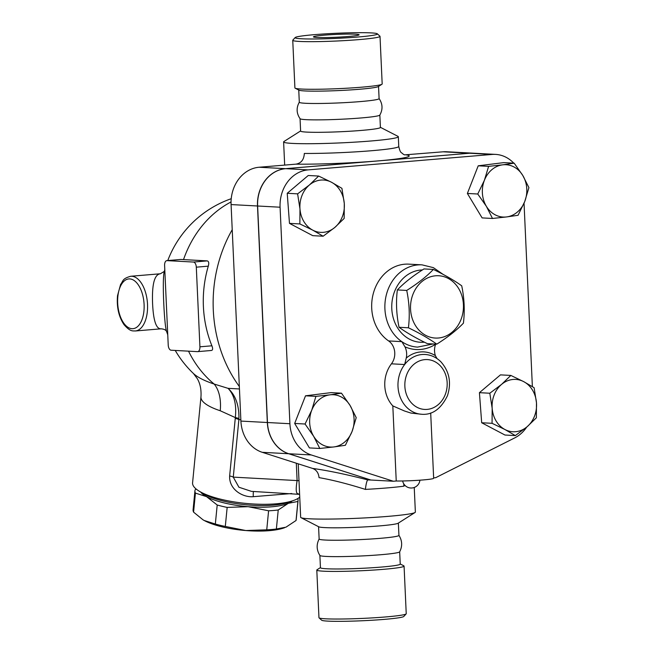 <?xml version="1.0" encoding="UTF-8"?>
<svg xmlns="http://www.w3.org/2000/svg" width="654" height="654" viewBox="0 0 654 654"><rect width="100%" height="100%" fill="white"/><g stroke="black" fill="none" stroke-linecap="round" stroke-linejoin="round"><path stroke-width="0.98" d="M461.716 285.814C464.348 298.379 464.912 310.83 463.408 323.174C456.598 330.278 447.712 337.276 436.766 344.159C429.384 338.813 419.933 333.352 408.423 327.785C409.927 315.449 409.355 302.99 406.723 290.433C417.677 283.542 426.555 276.552 433.373 269.44C444.884 275.015 454.334 280.468 461.716 285.814M435.572 275.792A31.204 26.462 93.1 0 0 414.791 324.376A31.204 26.462 93.1 0 0 460.588 320.534A31.204 26.462 93.1 0 0 435.572 275.792M433.373 269.44L423.996 268.933C413.042 275.825 404.164 282.814 397.346 289.926C395.85 302.262 396.414 314.713 399.046 327.278C406.428 332.624 415.87 338.085 427.389 343.652L436.766 344.159M397.346 289.926L406.723 290.433M399.046 327.278L408.423 327.785M348.369 36.485A22.865 1.414 177.4 0 1 325.234 37.572A22.865 1.414 177.4 0 1 313.429 36.869A22.865 1.414 177.4 0 1 336.205 34.417A22.865 1.414 177.4 0 1 359.111 34.801A22.865 1.414 177.4 0 1 348.369 36.485M319.054 617.842L321.654 620.205A41.186 2.542 -2.6 0 0 384.503 619.363A41.186 2.542 -2.6 0 0 403.78 616.477L406.159 613.885A43.679 2.698 177.4 0 1 385.713 616.943A43.679 2.698 177.4 0 1 319.054 617.842A43.679 2.698 177.4 0 1 318.964 617.678L316.798 570.059A43.679 2.698 -2.6 0 0 339.328 571.4A43.679 2.698 -2.6 0 0 383.546 569.323A43.679 2.698 -2.6 0 0 404.074 566.094A43.679 2.698 -2.6 0 0 403.804 565.816L400.232 563.977M404.074 566.094L406.232 613.714A43.679 2.698 177.4 0 1 406.159 613.885M320.435 567.598L317.043 569.757A43.679 2.698 -2.6 0 0 316.798 570.059M295.199 37.54L292.82 40.131A43.679 2.698 -2.6 0 0 292.747 40.303A43.679 2.698 -2.6 0 0 315.277 41.643A43.679 2.698 -2.6 0 0 359.496 39.567A43.679 2.698 -2.6 0 0 380.015 36.338A43.679 2.698 -2.6 0 0 379.925 36.174L377.325 33.812A41.186 2.542 177.4 0 1 358.057 37.008A41.186 2.542 177.4 0 1 315.261 38.978A41.186 2.542 177.4 0 1 295.199 37.54A41.186 2.542 177.4 0 1 336.156 33.289A41.186 2.542 177.4 0 1 377.325 33.812M292.747 40.303L294.905 87.922A43.679 2.698 -2.6 0 0 295.175 88.2A43.679 2.698 -2.6 0 0 361.654 87.186A43.679 2.698 -2.6 0 0 381.936 84.26A43.679 2.698 -2.6 0 0 382.181 83.957L380.015 36.338M298.755 90.039L299.303 102.253A39.935 2.469 -2.6 0 0 319.904 103.471A39.935 2.469 -2.6 0 0 360.338 101.583A39.935 2.469 -2.6 0 0 379.099 98.623L378.543 86.418M299.336 102.147C296.172 107.828 296.425 113.355 300.088 118.734A39.935 2.469 -2.6 0 0 361.073 117.957A39.935 2.469 -2.6 0 0 379.811 115.112C382.974 109.422 382.721 103.896 379.058 98.525M295.175 88.2L298.984 90.162A39.935 2.469 -2.6 0 0 359.774 89.238A39.935 2.469 -2.6 0 0 378.314 86.557L381.936 84.26M318.58 526.699L319.136 539.01A39.935 2.469 -2.6 0 0 339.737 540.237A39.935 2.469 -2.6 0 0 380.17 538.34A39.935 2.469 -2.6 0 0 398.932 535.389L398.368 523.077M319.168 538.912C316.266 544.578 316.52 550.104 319.92 555.483A39.935 2.469 -2.6 0 0 380.914 554.715A39.935 2.469 -2.6 0 0 399.651 551.862C402.545 546.196 402.292 540.678 398.899 535.299M319.888 555.434L320.444 567.729A39.935 2.469 -2.6 0 0 341.045 568.955A39.935 2.469 -2.6 0 0 381.47 567.059A39.935 2.469 -2.6 0 0 400.232 564.108L399.676 551.812M130.702 276.266L160.385 273.773C154.507 274.353 151.9 284.098 152.562 303.006C153.314 320.574 156.167 329.183 161.129 328.815L135.296 330.981A27.46 14.453 -94.8 0 0 147.469 303.407A27.46 14.453 -94.8 0 0 131.756 276.25A27.46 14.453 -94.8 0 0 130.702 276.266C121.955 278.767 123.467 280.844 120.598 284.465L117.524 295.714C116.559 307.069 118.726 316.716 124.015 324.646C130.506 332.028 132.697 330.752 135.296 330.981M284.58 527.729A47.423 13.243 -174.4 0 1 284.539 527.737A47.423 13.243 -174.4 0 1 245.79 530.541L266.742 529.822A51.789 14.462 5.6 0 0 276.372 529.012L285.97 527.173L296.041 520.502A51.789 14.462 5.6 0 0 296.188 519.742L298.044 500.711A51.789 14.462 -174.4 0 1 297.897 501.471L288.3 503.318A47.423 13.243 5.6 0 0 292.158 500.98M204.22 520.494L215.338 524.034A51.789 14.462 5.6 0 0 225.303 526.445L245.79 530.541A47.423 13.243 -174.4 0 1 204.22 520.494A47.423 13.243 -174.4 0 1 202.977 519.783A47.423 13.243 -174.4 0 1 202.953 519.766L204.22 520.494M200.672 492.061A47.423 13.243 5.6 0 0 206.55 496.639A47.423 13.243 5.6 0 0 248.111 506.686A47.423 13.243 5.6 0 0 288.3 503.318L278.228 509.981A51.789 14.462 -174.4 0 1 268.598 510.79L248.111 506.686L227.159 507.406A51.789 14.462 -174.4 0 1 217.202 505.002L206.55 496.639L195.432 493.108A51.789 14.462 -174.4 0 1 194.949 490.655L193.094 509.687A51.789 14.462 5.6 0 0 193.576 512.139L202.977 519.783M297.709 498.585A51.789 14.462 -174.4 0 1 298.044 500.711M194.949 490.655A51.789 14.462 -174.4 0 1 195.096 489.895L196.135 489.012M227.159 507.406L225.303 526.445M217.202 505.002L215.338 524.034M195.432 493.108L193.576 512.139M278.228 509.981L276.372 529.012M268.598 510.79L266.742 529.822M297.897 501.471L296.041 520.502M524.737 201.53L518.074 215.28L506.523 216.94A26.209 22.228 93.1 0 0 524.737 201.53A26.209 22.228 93.1 0 0 522.791 175.476L528.923 187.641L524.737 201.53M492.495 218.469L486.363 206.304A26.209 22.228 93.1 0 0 506.523 216.94L492.495 218.469L482.112 217.905L467.373 193.445L477.755 194.009L484.418 180.251A26.209 22.228 93.1 0 0 486.363 206.304L477.755 194.009M502.632 164.841L514.183 163.181L522.791 175.476A26.209 22.228 93.1 0 0 502.632 164.841A26.209 22.228 93.1 0 0 484.418 180.251L488.603 166.361L502.632 164.841M504.937 429.523L492.061 423.31L492.176 408.341A26.209 22.228 93.1 0 0 504.937 429.523A26.209 22.228 93.1 0 0 527.091 426.76L515.336 435.597L504.937 429.523M489.813 393.234L501.561 384.397A26.209 22.228 93.1 0 0 492.176 408.341L489.813 393.234L479.423 392.67L500.457 374.873L510.839 375.429L523.715 381.642A26.209 22.228 93.1 0 0 501.561 384.397L510.839 375.429M536.476 402.823L536.362 417.8L527.091 426.76A26.209 22.228 93.1 0 0 536.476 402.823A26.209 22.228 93.1 0 0 523.715 381.642L534.114 387.716L536.476 402.823M311.721 410.254L315.907 396.365L329.935 394.844A26.209 22.228 93.1 0 0 311.721 410.254A26.209 22.228 93.1 0 0 313.667 436.308L305.058 424.013L311.721 410.254M341.486 393.185L350.086 405.48A26.209 22.228 93.1 0 0 329.935 394.844L341.486 393.185L331.096 392.621L305.516 395.809L315.907 396.365M356.217 417.644L352.04 431.534A26.209 22.228 93.1 0 0 350.086 405.48L356.217 417.644M333.826 446.944L319.798 448.472L313.667 436.308A26.209 22.228 93.1 0 0 333.826 446.944A26.209 22.228 93.1 0 0 352.04 431.534L345.377 445.284L333.826 446.944M467.373 193.445L478.221 165.805L503.801 162.617L514.183 163.181M478.221 165.805L488.603 166.361M492.061 423.31L481.679 422.754L504.953 435.033L515.336 435.597M305.058 424.013L294.676 423.449L309.416 447.908L319.798 448.472M294.676 423.449L305.516 395.809M481.679 422.754L479.423 392.67M430.692 413.001L433.659 478.278A22.465 1.39 -2.6 0 1 420.391 480.15A22.465 1.39 -2.6 0 1 396.234 481.009L392.817 405.905L404.352 410.941L410.941 413.075L421.756 414.276C432.417 415.086 440.976 408.913 447.426 395.776C451.595 382.827 449.429 371.521 440.927 361.85C436.414 357.337 431.1 354.877 424.986 354.46A29.953 25.4 93.1 0 0 404.646 364.531A29.953 25.4 93.1 0 0 399.798 396.038A29.953 25.4 93.1 0 0 421.756 414.276M331.521 182.262L341.919 188.336L344.282 203.443A26.209 22.228 93.1 0 0 331.521 182.262A26.209 22.228 93.1 0 0 309.367 185.017L318.645 176.057L331.521 182.262M344.168 218.42L334.889 227.388A26.209 22.228 93.1 0 0 344.282 203.443L344.168 218.42M323.141 236.217L312.743 230.143A26.209 22.228 93.1 0 0 334.889 227.388L323.141 236.217L312.759 235.661L289.477 223.374L287.229 193.29L297.611 193.854L309.367 185.017A26.209 22.228 93.1 0 0 299.973 208.961L297.611 193.854M299.859 223.938L299.973 208.961A26.209 22.228 93.1 0 0 312.743 230.143L299.859 223.938L289.477 223.374M287.229 193.29L308.255 175.493L318.645 176.057M437.027 358.588L435.36 355.629A32.447 27.517 93.1 0 0 406.248 358.073L404.646 364.531L391.435 363.82A14.977 12.704 93.1 0 0 388.615 340.93A41.186 34.924 -86.9 0 1 373.246 293.711A41.186 34.924 -86.9 0 1 408.824 264.142L422.034 264.854A41.186 34.924 93.1 0 0 386.449 294.431A41.186 34.924 93.1 0 0 401.818 341.641L404.965 346.833A43.679 37.041 93.1 0 0 435.621 344.266A14.977 12.704 93.1 0 0 435.36 355.629M392.817 405.905A29.953 25.4 -86.9 0 1 391.435 363.82M406.248 358.073A14.977 12.704 93.1 0 0 404.965 346.833M370.867 480.02L288.684 453.745A34.948 29.634 -86.9 0 1 267.331 422.509L257.496 205.994A34.948 29.634 -86.9 0 1 285.52 168.667L469.523 153.224A34.948 29.634 -86.9 0 1 472.989 153.175A34.948 29.634 -86.9 0 1 473.055 153.175M495.569 154.393L473.12 153.183A34.948 29.634 93.1 0 0 469.654 153.232L285.659 168.675A34.948 29.634 93.1 0 0 257.627 206.002L267.461 422.517A34.948 29.634 93.1 0 0 288.823 453.753L370.916 480.036L393.365 481.246L311.271 454.963A34.948 29.634 -86.9 0 1 289.91 423.727L280.084 207.212A34.948 29.634 -86.9 0 1 308.108 169.885L492.11 154.442A34.948 29.634 -86.9 0 1 495.569 154.393A34.948 29.634 -86.9 0 1 513.758 163.157M524.042 203.239L532.372 386.604M526.699 427.087A34.948 29.634 -86.9 0 1 514.755 437.886L435.662 477.698L433.635 477.87M396.234 481.009L393.365 481.246M180.627 259.483L180.995 259.45A94.716 5.853 -2.6 0 0 183.521 259.605L207.293 260.889C208.781 261.371 209.117 263.129 208.291 266.162A104.836 88.903 93.1 0 0 211.904 345.803C213 348.647 212.82 350.209 211.365 350.479L197.696 351.639A4.995 2.624 85.2 0 1 197.508 351.648L171.095 350.217A4.995 2.624 85.2 0 1 168.225 345.099L164.604 265.459A4.995 2.624 85.2 0 1 166.827 260.627A4.995 2.624 85.2 0 1 167.023 260.627L193.437 262.05A4.995 2.624 85.2 0 1 196.306 267.175L199.92 346.808A4.995 2.624 85.2 0 1 197.696 351.639M239.454 388.958L228.058 388.345C234.271 394.812 236.691 404.564 235.326 417.604A7.488 1.987 -176.7 0 1 238.931 418.593C239.143 405.227 235.522 395.147 228.058 388.345L214.177 384.062A68.686 19.179 -174.4 0 1 193.404 373.475A104.836 104.836 0 0 1 175.231 350.438M167.751 334.734A104.836 104.836 0 0 1 166.525 331.316C164.211 324.793 162.061 279.144 164.211 271.819L164.219 271.819A104.836 104.836 0 0 1 164.8 269.636M403.771 483.87L403.861 486.175L404.891 485.317M370.785 480.028L367.769 479.922C366.829 480.788 366.036 483.952 365.39 489.405A57.405 3.548 -2.6 0 0 387.103 487.925A57.405 3.548 -2.6 0 0 403.861 486.175M368.243 479.889L367.499 479.848C346.497 474.412 328.194 470.602 312.571 468.419C316.405 469.858 318.555 472.924 319.038 477.624C332.534 479.979 347.985 483.903 365.39 489.405M298.232 463.833L300.66 517.306A57.405 3.548 -2.6 0 0 301.012 517.666A57.405 3.548 -2.6 0 0 388.394 516.341A57.405 3.548 -2.6 0 0 415.045 512.491A57.405 3.548 -2.6 0 0 415.364 512.098L414.244 487.483M472.989 153.175L446.568 151.744A34.948 29.634 93.1 0 0 443.11 151.802L404.712 154.867M404.352 154.818L402.946 153.976C401.188 152.006 400.485 153.731 398.76 146.463A57.405 3.548 177.4 0 1 371.791 150.706A57.405 3.548 177.4 0 1 304.323 153.453C303.987 159.633 301.2 163.198 295.96 164.146L259.107 167.244A34.948 29.634 93.1 0 0 231.083 204.571L240.909 421.086A34.948 29.634 93.1 0 0 262.27 452.315L312.571 468.419M300.611 130.939L283.934 141.526A57.405 3.548 -2.6 0 0 283.615 141.918A57.405 3.548 -2.6 0 0 313.225 143.684A57.405 3.548 -2.6 0 0 371.341 140.953A57.405 3.548 -2.6 0 0 398.319 136.711A57.405 3.548 -2.6 0 0 397.967 136.351L380.399 127.317M239.348 386.53A129.794 110.068 -86.9 0 1 232.219 229.685M193.404 373.475L197.287 378.633C200.198 383.612 201.424 389.686 200.966 396.855A54.911 15.328 5.6 0 0 220.234 410.753L235.326 417.604L235.26 418.405A7.488 2.093 -174.4 0 1 238.882 419.582L238.931 418.593M220.234 410.753A39.935 24.01 108.2 0 0 214.177 384.062A104.836 88.903 -86.9 0 1 188.524 351.157M299.009 480.78A14.977 0.924 -2.6 0 0 297.104 480.576C295.616 489.74 296.033 494.146 298.355 493.786M299.622 494.359L251.422 491.358L238.923 487.23L233.265 477.134A7.488 2.093 5.6 0 0 229.644 475.957C228.908 489.347 242.577 497.596 253.253 496.688L291.709 493.533M253.49 491.473A7.488 0.646 -92.9 0 0 253.253 496.688M299.745 497.138A54.911 15.328 -174.4 0 1 293.703 500.424A54.911 15.328 -174.4 0 1 199.266 491.211A54.911 15.328 -174.4 0 1 192.578 482.799L200.966 396.855M199.266 491.211L203.361 493.688A49.917 13.938 5.6 0 0 289.207 502.059L293.703 500.424M300.055 118.676L300.611 131.07A39.935 2.469 -2.6 0 0 321.212 132.296A39.935 2.469 -2.6 0 0 361.646 130.399A39.935 2.469 -2.6 0 0 380.407 127.448L379.843 115.055M301.012 517.666L318.817 526.822A39.935 2.469 -2.6 0 0 379.598 525.898A39.935 2.469 -2.6 0 0 398.147 523.225L415.045 512.491M129.754 278.915A24.958 13.137 85.2 0 1 142.891 316.863A24.958 13.137 85.2 0 1 120.009 315.629A24.958 13.137 85.2 0 1 129.754 278.915M388.615 340.93L401.818 341.641A41.186 34.924 93.1 0 0 417.595 347.102L433.095 343.963M427.144 409.396A24.958 21.165 -86.9 0 1 406.003 376.753A24.958 21.165 -86.9 0 1 440.011 365.496A24.958 21.165 -86.9 0 1 446.02 392.277A24.958 21.165 -86.9 0 1 427.144 409.396M424.405 342.181A36.191 30.689 -86.9 0 1 424.094 342.206A36.191 30.689 -86.9 0 1 406.641 337.464A36.191 30.689 -86.9 0 1 392.858 297.096A36.191 30.689 -86.9 0 1 422.419 269.947M285.659 168.675L308.108 169.885M257.627 206.002L280.084 207.212M469.654 153.232L492.11 154.442M288.823 453.753L311.271 454.963M267.461 422.517L289.91 423.727M183.521 259.605A104.836 88.903 -86.9 0 1 231.042 201.955M211.904 345.803L199.92 346.808M167.023 260.627L180.995 259.45M207.293 260.889L193.437 262.05M196.306 267.175L208.291 266.162M295.96 164.146A67.395 4.169 -2.6 0 0 377.522 160.949A67.395 4.169 -2.6 0 0 406.257 154.892M469.523 153.224L443.11 151.802M296.311 463.22L297.104 480.576L233.265 477.134L238.882 419.582L240.852 419.688M235.26 418.405L229.644 475.957M288.684 453.745L262.27 452.315M267.331 422.509L240.909 421.086M285.52 168.667L259.107 167.244M257.496 205.994L231.083 204.571M402.643 480.968A8.739 8.739 0 0 0 419.909 480.183M443.232 274.467L433.381 267.649L422.034 264.854M180.815 259.458L166.827 260.627M160.393 273.773L164.358 271.361M161.129 328.815C164.072 329.076 165.895 329.968 166.59 331.496M231.238 198.702A104.836 104.836 0 0 0 167.767 260.554M398.76 146.463L398.319 136.711M284.67 165.094L283.615 141.918"/></g></svg>
